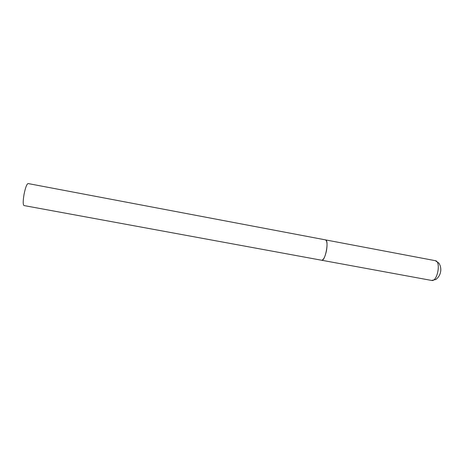 <?xml version="1.0" encoding="UTF-8"?>
<svg xmlns="http://www.w3.org/2000/svg" width="464" height="464" viewBox="0 0 464 464"><rect width="100%" height="100%" fill="white"/><g stroke="black" fill="none" stroke-linecap="round" stroke-linejoin="round"><path stroke-width="0.7" d="M435.302 260.681L435.313 260.681C441.276 261.244 437.39 282.071 431.624 280.447L321.639 260.24C323.507 259.997 325.113 256.836 326.465 250.751C327.468 244.447 327.126 240.822 325.438 239.871C329.33 240.021 325.322 261.499 321.639 260.24L321.552 260.217M321.639 260.24L23.989 205.558C22.933 204.734 22.951 200.993 24.047 194.346C25.427 187.578 26.773 183.982 28.095 183.553L435.313 260.681L438.996 263.169L440.214 265.744C440.858 268.053 440.98 270.094 440.574 271.875C440.324 273.667 439.466 275.552 437.987 277.536L435.98 279.438L431.624 280.447"/></g></svg>
